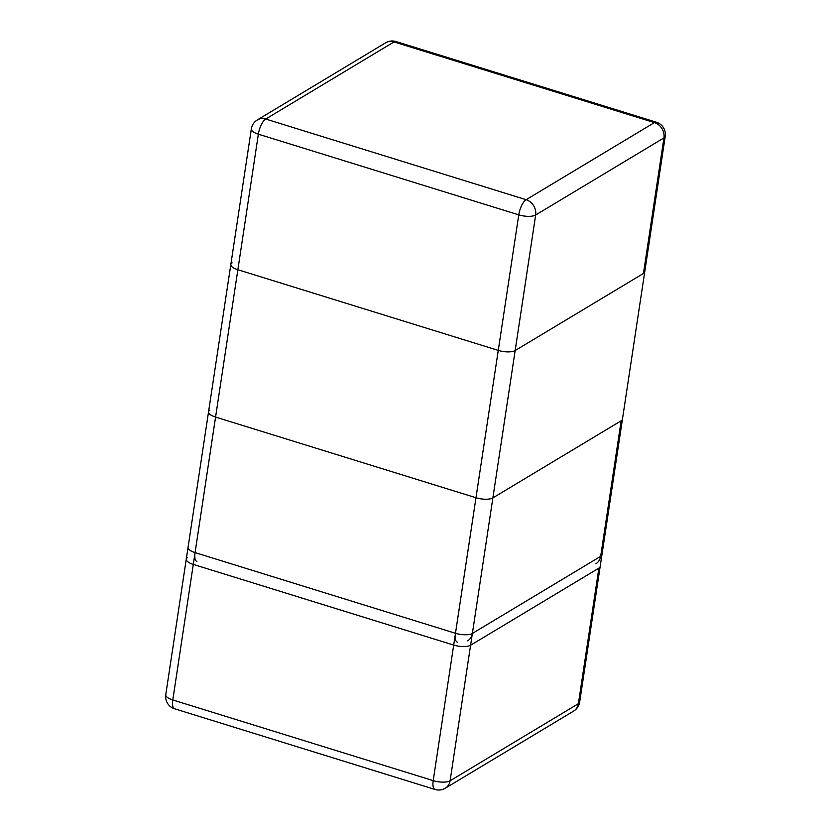 <?xml version="1.0" encoding="UTF-8"?>
<svg xmlns="http://www.w3.org/2000/svg" width="831" height="831" viewBox="0 0 831 831"><rect width="100%" height="100%" fill="white"/><g stroke="black" fill="none" stroke-linecap="round" stroke-linejoin="round"><path stroke-width="1.25" d="M251.336 128.919A12.745 4.508 8.6 0 0 258.358 134.175A12.745 4.685 -72.8 0 1 265.723 119.041L526.127 199.71L654.413 122.604L394.008 41.934L265.723 119.041A12.745 10.959 -121 0 0 257.371 119.903A12.745 12.745 0 0 0 251.336 128.919L186.269 559.149A12.745 4.508 8.6 0 0 193.291 564.405L453.695 645.074A12.745 4.508 8.6 0 0 470.595 645.23L515.158 350.557A12.745 4.508 -171.4 0 1 498.257 350.402L237.863 269.732A12.745 4.508 -171.4 0 1 230.831 264.476A12.745 4.508 -171.4 0 1 232.119 262.876A12.745 4.508 -171.4 0 0 230.831 264.476A12.745 4.508 8.6 0 0 237.863 269.732L498.257 350.402A12.745 4.508 8.6 0 0 515.158 350.557A12.745 4.508 -171.4 0 1 498.257 350.402L237.863 269.732A12.745 4.508 -171.4 0 1 230.831 264.476L186.269 559.149A12.745 4.508 8.6 0 0 193.291 564.405L453.695 645.074A12.745 4.508 8.6 0 0 470.595 645.23L598.881 568.124A12.745 4.508 8.6 0 0 600.169 566.524A12.745 4.508 -171.4 0 1 598.881 568.124L470.595 645.23A12.745 4.508 -171.4 0 1 453.695 645.074L193.291 564.405A12.745 4.508 -171.4 0 1 186.269 559.149A12.745 4.508 -171.4 0 1 187.546 557.549M665.236 136.305A12.745 4.508 8.6 0 1 663.948 137.904L535.663 215A12.745 10.959 -121 0 0 526.127 199.71A12.745 4.685 107.2 0 0 518.762 214.855A12.745 4.508 8.6 0 0 535.663 215L515.158 350.557L643.454 273.451A12.745 4.508 8.6 0 0 644.731 271.851A12.745 4.508 -171.4 0 1 643.454 273.451L515.158 350.557L643.454 273.451A12.745 4.508 -171.4 0 0 644.731 271.851L579.664 702.081A12.745 4.508 -171.4 0 1 578.386 703.68L598.881 568.124A12.745 4.508 8.6 0 0 600.169 566.524L665.236 136.305A12.745 12.745 0 0 0 656.397 122.219A12.745 4.685 107.2 0 0 654.413 122.604A12.745 10.959 59 0 1 663.948 137.904L643.454 273.451M445.343 788.203A12.745 10.959 -121 0 0 450.101 780.787A12.745 4.508 -171.4 0 1 433.2 780.631A12.745 4.685 107.2 0 0 434.997 789.45A12.745 12.745 0 0 0 445.343 788.203L573.629 711.097A12.745 10.959 59 0 0 578.386 703.68L450.101 780.787L470.595 645.23L598.881 568.124M621.162 420.787L600.668 556.344A12.745 4.508 -171.4 0 0 601.945 554.744L622.45 419.188A12.745 4.508 -171.4 0 1 621.162 420.787L492.876 497.894A12.745 4.508 -171.4 0 1 475.976 497.738L215.572 417.069A12.745 4.508 -171.4 0 1 208.55 411.812A12.745 4.508 -171.4 0 1 209.838 410.213M237.863 269.732L172.796 699.962A12.745 4.508 -171.4 0 1 165.764 694.695A12.745 12.745 0 0 0 174.603 708.781A12.745 4.685 -72.8 0 1 172.796 699.962L433.2 780.631L518.762 214.855L258.358 134.175L193.291 564.405M394.008 41.934A12.745 4.685 -72.8 0 1 396.003 41.55A12.745 12.745 0 0 0 385.657 42.797A12.745 10.959 59 0 1 394.008 41.934M453.695 645.074L498.257 350.402M470.595 645.23L515.158 350.557M595.91 563.761A12.745 10.959 59 0 0 600.668 556.344L472.382 633.44L492.876 497.894M467.624 640.857A12.745 10.959 -121 0 0 472.382 633.44A12.745 4.508 -171.4 0 1 455.481 633.284L195.077 552.615A12.745 4.508 -171.4 0 1 188.055 547.359L208.55 411.812M196.885 561.444A12.745 4.685 -72.8 0 1 195.077 552.615L215.572 417.069M457.289 642.114A12.745 4.685 107.2 0 1 455.481 633.284L475.976 497.738M186.269 559.149L165.764 694.695M434.997 789.45L174.603 708.781M573.629 711.097A12.745 12.745 0 0 0 579.664 702.081M656.397 122.219L396.003 41.55M385.657 42.797L257.371 119.903"/></g></svg>
